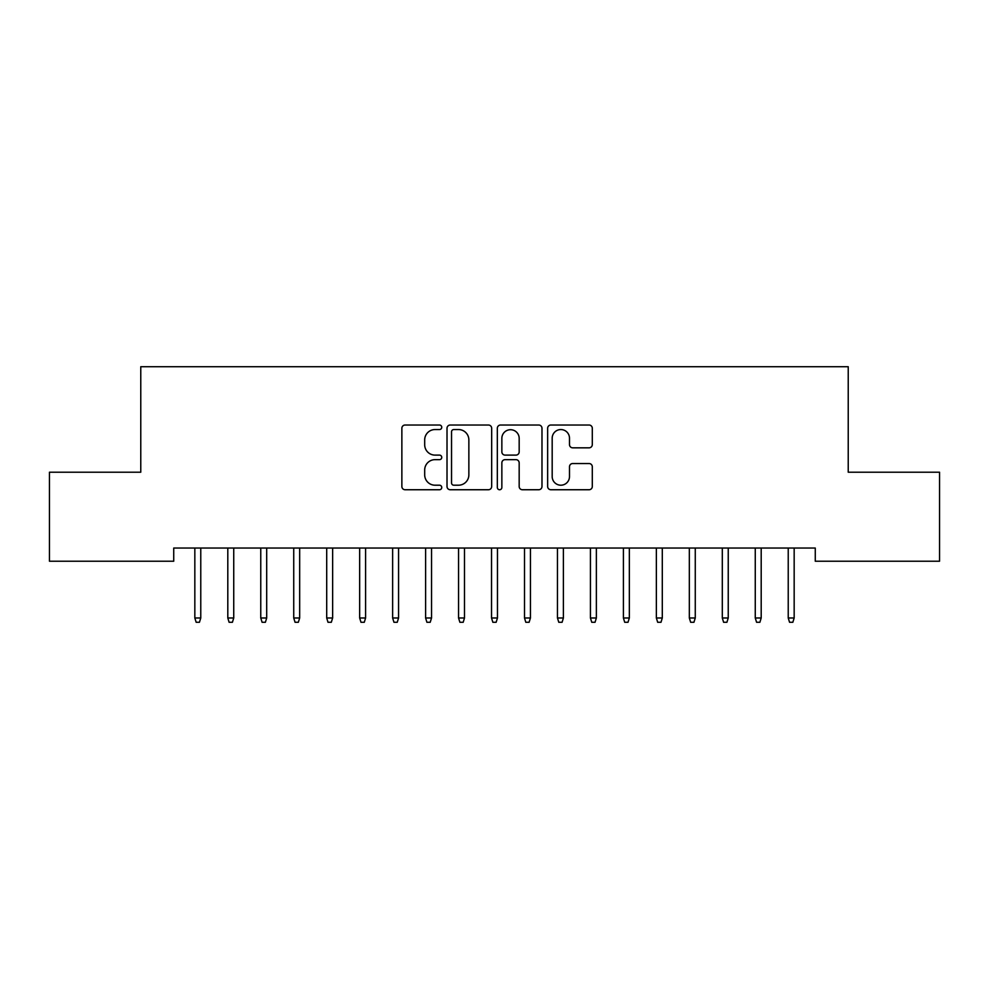 <?xml version="1.0" encoding="UTF-8"?>
<svg xmlns="http://www.w3.org/2000/svg" width="989" height="989" viewBox="0 0 989 989"><rect width="100%" height="100%" fill="white"/><g stroke="black" fill="none" stroke-linecap="round" stroke-linejoin="round"><path stroke-width="1.48" d="M441.749 427.285A2.262 2.262 0 0 0 439.487 425.023L405.107 425.023A3.239 3.239 0 0 0 401.868 428.262L401.868 486.501A3.239 3.239 0 0 0 405.107 489.74L439.487 489.74A2.262 2.262 0 0 0 441.749 487.478A2.262 2.262 0 0 0 439.487 485.203L435.036 485.203A10.36 10.36 0 0 1 424.689 474.856L424.689 469.998A10.36 10.36 0 0 1 435.036 459.65L439.487 459.65A2.262 2.262 0 0 0 441.749 457.375A2.262 2.262 0 0 0 439.487 455.113L435.036 455.113A10.36 10.36 0 0 1 424.689 444.766L424.689 439.907A10.36 10.36 0 0 1 435.036 429.547L439.487 429.547A2.262 2.262 0 0 0 441.749 427.285M589.073 447.832A3.239 3.239 0 0 0 592.3 444.593L592.3 428.262A3.239 3.239 0 0 0 589.073 425.023L550.885 425.023A3.239 3.239 0 0 0 547.646 428.262L547.646 486.501A3.239 3.239 0 0 0 550.885 489.74L589.073 489.74A3.239 3.239 0 0 0 592.3 486.501L592.3 466.759A3.239 3.239 0 0 0 589.073 463.532L572.73 463.532A3.239 3.239 0 0 0 569.491 466.759L569.491 476.55A8.654 8.654 0 0 1 560.837 485.203A8.654 8.654 0 0 1 552.183 476.55L552.183 438.201A8.654 8.654 0 0 1 560.837 429.547A8.654 8.654 0 0 1 569.491 438.201L569.491 444.593A3.239 3.239 0 0 0 572.73 447.832L589.073 447.832M815.27 548.042L173.73 548.042L173.73 561.22L49.45 561.22L49.45 472.21L140.772 472.21L140.772 366.721L848.228 366.721L848.228 472.21L939.55 472.21L939.55 561.22L815.27 561.22L815.27 548.042M491.669 428.262A3.239 3.239 0 0 0 488.43 425.023L450.255 425.023A3.239 3.239 0 0 0 447.016 428.262L447.016 486.501A3.239 3.239 0 0 0 450.255 489.74L488.43 489.74A3.239 3.239 0 0 0 491.669 486.501L491.669 428.262M500.57 425.023L538.745 425.023A3.239 3.239 0 0 1 541.984 428.262L541.984 486.501A3.239 3.239 0 0 1 538.745 489.74L522.415 489.74A3.239 3.239 0 0 1 519.176 486.501L519.176 462.877A3.239 3.239 0 0 0 515.937 459.65L505.095 459.65A3.239 3.239 0 0 0 501.856 462.877L501.856 487.478A2.262 2.262 0 0 1 499.593 489.74A2.262 2.262 0 0 1 497.331 487.478L497.331 428.262A3.239 3.239 0 0 1 500.57 425.023M453.803 429.547A2.262 2.262 0 0 0 451.54 431.81L451.54 482.941A2.262 2.262 0 0 0 453.803 485.203L458.5 485.203A10.36 10.36 0 0 0 468.86 474.856L468.86 439.907A10.36 10.36 0 0 0 458.5 429.547L453.803 429.547M519.176 438.374A8.654 8.654 0 0 0 510.522 429.708A8.654 8.654 0 0 0 501.856 438.374L501.856 451.874A3.239 3.239 0 0 0 505.095 455.113L515.937 455.113A3.239 3.239 0 0 0 519.176 451.874L519.176 438.374M194.833 617.989L196.156 622.279L199.444 622.279L200.767 617.989L194.833 617.989L194.833 548.042M200.767 617.989L200.767 548.042M227.804 617.989L229.114 622.279L232.415 622.279L233.738 617.989L227.804 617.989L227.804 548.042M233.738 617.989L233.738 548.042M260.762 617.989L262.085 622.279L265.386 622.279L266.696 617.989L260.762 617.989L260.762 548.042M266.696 617.989L266.696 548.042M293.733 617.989L295.056 622.279L298.344 622.279L299.667 617.989L293.733 617.989L293.733 548.042M299.667 617.989L299.667 548.042M326.704 617.989L328.014 622.279L331.315 622.279L332.638 617.989L326.704 617.989L326.704 548.042M332.638 617.989L332.638 548.042M359.662 617.989L360.985 622.279L364.286 622.279L365.596 617.989L359.662 617.989L359.662 548.042M365.596 617.989L365.596 548.042M392.633 617.989L393.956 622.279L397.244 622.279L398.567 617.989L392.633 617.989L392.633 548.042M398.567 617.989L398.567 548.042M425.604 617.989L426.914 622.279L430.215 622.279L431.538 617.989L425.604 617.989L425.604 548.042M431.538 617.989L431.538 548.042M458.562 617.989L459.885 622.279L463.186 622.279L464.496 617.989L458.562 617.989L458.562 548.042M464.496 617.989L464.496 548.042M491.533 617.989L492.856 622.279L496.144 622.279L497.467 617.989L491.533 617.989L491.533 548.042M497.467 617.989L497.467 548.042M524.504 617.989L525.814 622.279L529.115 622.279L530.438 617.989L524.504 617.989L524.504 548.042M530.438 617.989L530.438 548.042M557.462 617.989L558.785 622.279L562.086 622.279L563.396 617.989L557.462 617.989L557.462 548.042M563.396 617.989L563.396 548.042M590.433 617.989L591.756 622.279L595.044 622.279L596.367 617.989L590.433 617.989L590.433 548.042M596.367 617.989L596.367 548.042M623.404 617.989L624.714 622.279L628.015 622.279L629.338 617.989L623.404 617.989L623.404 548.042M629.338 617.989L629.338 548.042M656.362 617.989L657.685 622.279L660.986 622.279L662.296 617.989L656.362 617.989L656.362 548.042M662.296 617.989L662.296 548.042M689.333 617.989L690.656 622.279L693.944 622.279L695.267 617.989L689.333 617.989L689.333 548.042M695.267 617.989L695.267 548.042M722.304 617.989L723.614 622.279L726.915 622.279L728.238 617.989L722.304 617.989L722.304 548.042M728.238 617.989L728.238 548.042M755.262 617.989L756.585 622.279L759.886 622.279L761.196 617.989L755.262 617.989L755.262 548.042M761.196 617.989L761.196 548.042M788.233 617.989L789.556 622.279L792.844 622.279L794.167 617.989L788.233 617.989L788.233 548.042M794.167 617.989L794.167 548.042"/></g></svg>
